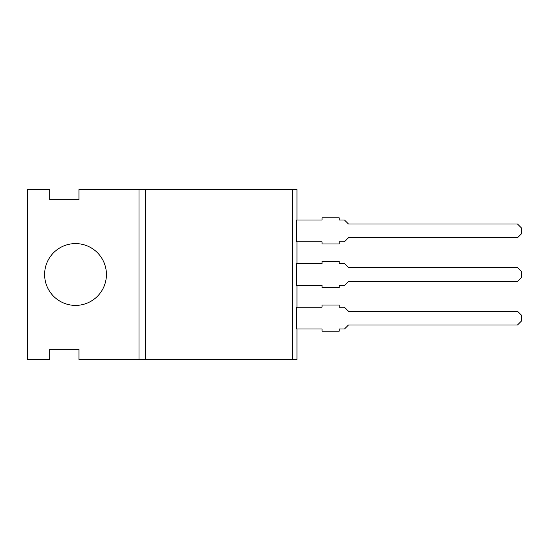 <?xml version="1.0" encoding="UTF-8"?>
<svg xmlns="http://www.w3.org/2000/svg" width="549" height="549" viewBox="0 0 549 549"><rect width="100%" height="100%" fill="white"/><g stroke="black" fill="none" stroke-linecap="round" stroke-linejoin="round"><path stroke-width="0.82" d="M75.522 305.402A30.902 30.902 0 0 1 44.62 274.5A30.902 30.902 0 0 1 75.522 243.598A30.902 30.902 0 0 1 106.424 274.5A30.902 30.902 0 0 1 75.522 305.402M296.988 219.991L296.988 189.515L78.953 189.515L78.953 199.815L49.767 199.815L49.767 189.515L27.45 189.515L27.45 359.485L49.767 359.485L49.767 349.185L78.953 349.185L78.953 359.485L296.988 359.485L296.988 329.009M296.988 307.207L296.988 285.405M296.988 263.595L296.988 241.793M139.041 189.515L139.041 359.485M296.35 219.991L296.35 241.793L322.057 241.793L322.057 243.941L339.227 243.941L339.227 241.793L344.463 241.793L348.491 237.758L517.515 237.758L521.55 233.723L521.55 228.061L517.515 224.026L348.491 224.026L344.463 219.991L339.227 219.991L339.227 217.843L322.057 217.843L322.057 219.991L296.35 219.991M292.562 359.485L292.562 189.515M296.35 307.207L296.35 329.009L322.057 329.009L322.057 331.157L339.227 331.157L339.227 329.009L344.463 329.009L348.491 324.974L517.515 324.974L521.55 320.939L521.55 315.277L517.515 311.242L348.491 311.242L344.463 307.207L339.227 307.207L339.227 305.059L322.057 305.059L322.057 307.207L296.35 307.207M296.35 263.595L296.35 285.405L322.057 285.405L322.057 287.546L339.227 287.546L339.227 285.405L344.463 285.405L348.491 281.369L517.515 281.369L521.55 277.334L521.55 271.666L517.515 267.631L348.491 267.631L344.463 263.595L339.227 263.595L339.227 261.454L322.057 261.454L322.057 263.595L296.35 263.595M145.787 189.515L145.787 359.485"/></g></svg>
